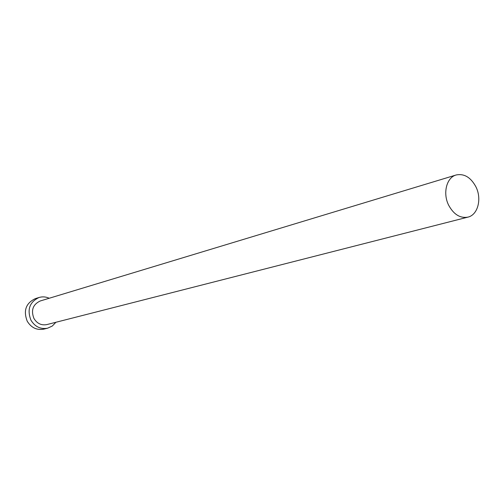 <?xml version="1.0" encoding="UTF-8"?>
<svg xmlns="http://www.w3.org/2000/svg" width="504" height="504" viewBox="0 0 504 504"><rect width="100%" height="100%" fill="white"/><g stroke="black" fill="none" stroke-linecap="round" stroke-linejoin="round"><path stroke-width="0.76" d="M475.946 186.883C470.786 177.332 464.184 173.37 456.145 174.982C446.588 177.439 442.575 193.265 448.642 205.185C453.701 214.458 460.12 218.446 467.901 217.136C477.861 214.981 482.038 198.916 475.946 186.883M456.145 174.982L40.251 300.97C32.911 304.429 30.807 310.262 33.938 318.465C37.082 323.562 41.378 325.603 46.834 324.589L467.901 217.136M49.222 298.255C45.877 296.73 42.494 296.472 39.066 297.48C29.591 302.009 26.888 309.582 30.952 320.21C35.015 326.794 40.578 329.452 47.628 328.186L52.296 326.031L55.919 322.27M39.066 297.48L35.311 298.645C25.887 303.15 23.19 310.672 27.229 321.218C31.273 327.757 36.798 330.391 43.816 329.131L47.628 328.186"/></g></svg>

